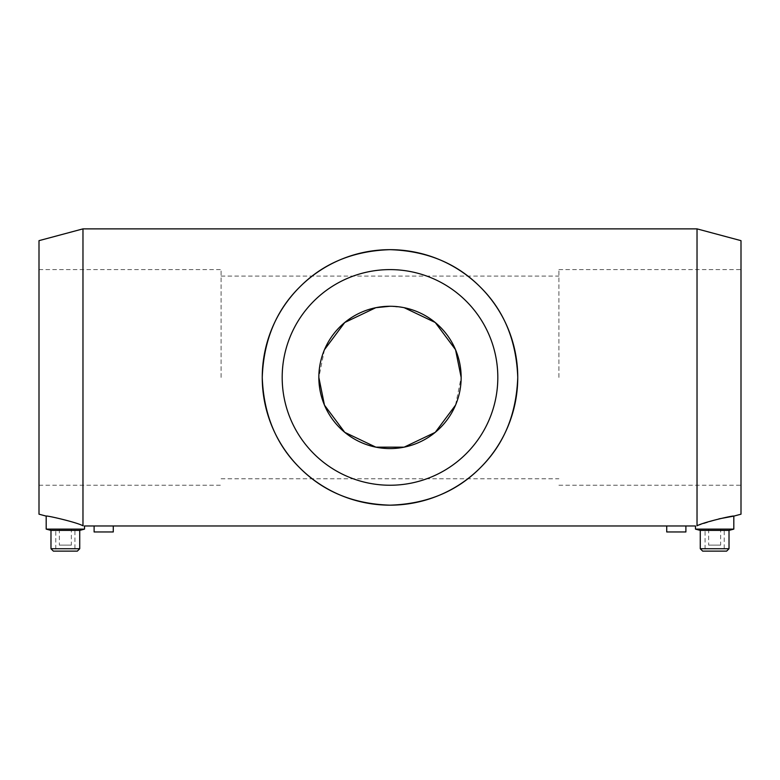 <?xml version="1.0" encoding="UTF-8"?>
<svg xmlns="http://www.w3.org/2000/svg" width="780" height="780" viewBox="0 0 780 780"><rect width="100%" height="100%" fill="white"/><g stroke="black" fill="none" stroke-linecap="round" stroke-linejoin="round"><path stroke-width="0.58" stroke-dasharray="3.9 2.92" d="M741 240.659L741 514.186M697.027 228.871L697.027 525.779C694.951 526.032 694.951 526.032 697.027 525.779L718.936 518.866M497.815 377.423A107.816 107.816 0 0 0 390 269.607A107.816 107.816 0 0 0 282.185 377.423A107.816 107.816 0 0 0 390 485.238A107.816 107.816 0 0 0 497.815 377.423M82.972 228.871L82.972 525.779C76.352 522.132 45.454 515.102 46.186 516.116C45.454 515.102 76.352 522.132 82.972 525.779C85.049 526.032 85.049 526.032 82.972 525.779M708.659 529.113L708.659 545.132L720.632 545.132L720.632 529.113L708.659 529.113L720.632 529.113M724.23 551.129L705.062 551.129L724.23 551.129L724.23 529.113L705.062 529.113L705.062 551.129M700.274 548.73L729.017 548.73M702.663 551.129L726.629 551.129M700.274 530.4L729.017 530.4M695.477 529.113L733.814 529.113M39 240.659L39 514.186M59.368 529.113L59.368 545.132L71.341 545.132L71.341 529.113L59.368 529.113L71.341 529.113M74.939 551.129L55.77 551.129L74.939 551.129L74.939 529.113L55.77 529.113L55.77 551.129M50.983 548.73L79.726 548.73M53.371 551.129L77.337 551.129M50.983 530.4L79.726 530.4M46.186 529.113L84.523 529.113M221.091 377.423L221.091 269.607L221.091 377.423M324.46 349.703L318.844 377.423M404.147 307.681L390 306.267M558.909 377.423L558.909 269.607L558.909 377.423M455.54 405.142L461.156 377.423M685.893 531.96L666.725 531.96M685.893 525.964L666.725 525.964M113.276 531.96L94.107 531.96M113.276 525.964L94.107 525.964M55.77 529.113L74.939 529.113M71.341 545.132L59.368 545.132M705.062 529.113L724.23 529.113M720.632 545.132L708.659 545.132M39 269.607L221.091 269.607M221.091 276.071L558.909 276.071M558.909 269.607L741 269.607M558.909 485.238L741 485.238M221.091 478.764L558.909 478.764M39 485.238L221.091 485.238"/><path stroke-width="1.17" d="M685.893 525.964L685.893 531.96L666.725 531.96L666.725 525.964L695.477 525.964L695.477 529.113L700.274 530.4L700.274 548.73L702.663 551.129L726.629 551.129L729.017 548.73L729.017 530.4L733.814 529.113L733.814 516.116L741 514.186L741 240.659L697.027 228.871L697.027 525.779C703.648 522.132 734.545 515.102 733.814 516.116C734.545 515.102 703.648 522.132 697.027 525.779C694.951 526.032 694.951 526.032 697.027 525.779M497.815 377.423A107.816 107.816 0 0 0 390 269.607A107.816 107.816 0 0 0 282.185 377.423A107.816 107.816 0 0 0 390 485.238A107.816 107.816 0 0 0 497.815 377.423M517.754 377.423A127.754 127.754 0 0 0 390 249.668A127.754 127.754 0 0 0 262.246 377.423C263.63 340.48 276.101 310.372 299.666 287.089C323.183 263.318 353.291 250.848 390 249.668C426.709 250.848 456.817 263.318 480.334 287.089C503.9 310.372 516.37 340.48 517.754 377.423C516.37 414.365 503.9 444.473 480.334 467.756C456.817 491.517 426.709 503.997 390 505.167C353.291 503.997 323.183 491.517 299.666 467.756C276.101 444.473 263.63 414.365 262.246 377.423A127.754 127.754 0 0 0 390 505.167A127.754 127.754 0 0 0 517.754 377.423M82.972 525.779C76.352 522.132 45.454 515.102 46.186 516.116C45.454 515.102 76.352 522.132 82.972 525.779C85.049 526.032 85.049 526.032 82.972 525.779L82.972 228.871L697.027 228.871M733.814 516.116L718.936 518.866M46.186 529.113L50.983 530.4L50.983 548.73L53.371 551.129L77.337 551.129L79.726 548.73L79.726 530.4L84.523 529.113L46.186 529.113L46.186 516.116L39 514.186L39 240.659L82.972 228.871M84.523 529.113L84.523 525.964L113.276 525.964L113.276 531.96L94.107 531.96L94.107 525.964M390 306.267L375.853 307.681L344.75 322.501L324.46 349.703M461.156 377.423A71.156 71.156 0 0 1 390 448.578A71.156 71.156 0 0 1 318.844 377.423A71.156 71.156 0 0 1 390 306.267A71.156 71.156 0 0 1 461.156 377.423L455.54 349.713M455.54 349.703L435.25 322.501L404.147 307.681M318.844 377.423L324.46 405.132M324.46 405.142L344.75 432.344L375.853 447.154L404.147 447.154L435.25 432.344L455.54 405.142M79.726 530.4L50.983 530.4M79.726 548.73L50.983 548.73M733.814 529.113L695.477 529.113M729.017 530.4L700.274 530.4M729.017 548.73L700.274 548.73M113.276 525.964L666.725 525.964"/></g></svg>
